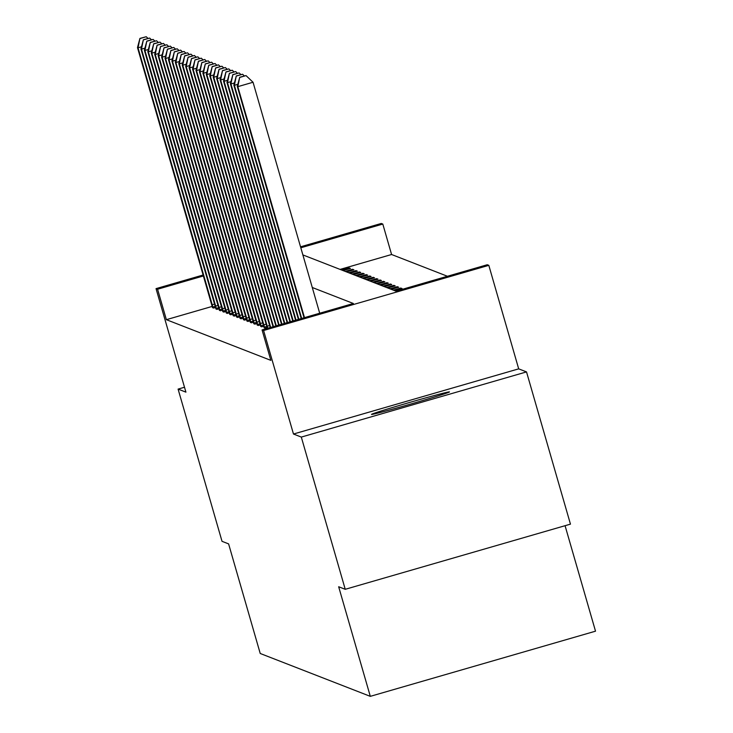 <?xml version="1.0" encoding="UTF-8"?>
<svg xmlns="http://www.w3.org/2000/svg" width="733" height="733" viewBox="0 0 733 733"><rect width="100%" height="100%" fill="white"/><g stroke="black" fill="none" stroke-linecap="round" stroke-linejoin="round"><path stroke-width="1.1" d="M449.448 391.889A40.572 0.916 -16.1 0 0 409.655 402.444A40.572 0.916 -16.1 0 0 371.512 414.411A40.572 0.916 -16.1 0 0 371.539 414.438A40.572 0.916 -16.1 0 0 411.323 403.874A40.572 0.916 -16.1 0 0 449.476 391.908A40.572 0.916 -16.1 0 0 449.448 391.889M302.876 254.919L395.967 291.166L487.262 264.741L488.81 265.346L263.596 330.51L262.057 329.914L353.352 303.489L312.285 287.501M518.689 368.855L293.475 434.028L301.309 437.079L345.243 589.305L570.457 524.141L526.514 371.906L518.689 368.855L488.81 265.346M565.07 525.698L595.517 631.177L370.302 696.35L260.233 653.488L228.595 543.886L222.026 541.33L178.092 389.095L185.916 392.146L156.037 288.628L203.123 275.003M300.539 246.819L381.252 223.464L382.8 224.06L300.823 247.781M447.451 276.268L391.587 254.507L382.8 224.06M301.309 437.079L526.514 371.906M184.505 387.244L178.092 389.095M391.587 254.507L340.094 269.405M341.77 270.065L349.128 267.93L350.456 268.443L343.099 270.578M345.216 271.402L352.573 269.268L353.892 269.79L346.535 271.916M348.651 272.74L356.009 270.614L357.337 271.128L349.98 273.253M352.097 274.078L359.454 271.952L360.773 272.465L353.416 274.6M355.532 275.425L362.899 273.29L364.219 273.803L356.861 275.938M358.978 276.762L366.335 274.628L367.664 275.15L360.297 277.276M362.423 278.1L369.78 275.974L371.1 276.488L363.742 278.613M365.859 279.438L373.216 277.312L374.545 277.825L367.187 279.96M369.304 280.785L376.661 278.65L377.981 279.163L370.623 281.298M372.74 282.123L380.097 279.988L381.426 280.51L374.068 282.636M376.185 283.46L383.542 281.335L384.862 281.848L377.504 283.973M379.621 284.798L386.987 282.672L388.307 283.185L380.949 285.32M383.066 286.145L390.423 284.01L391.752 284.523L384.385 286.658M386.502 287.483L393.868 285.348L395.188 285.87L387.83 287.996M389.947 288.82L397.304 286.695L398.633 287.208L391.266 289.333M393.392 290.158L400.749 288.032L402.069 288.545L394.711 290.671M212.185 306.421L166.373 319.68L270.844 360.361L262.057 329.914M212.469 307.475L213.505 308.08L215.548 307.484M215.914 308.813L216.941 309.418L218.984 308.822M219.359 310.16L220.386 310.755L222.429 310.169M222.795 311.498L223.822 312.093L225.865 311.507M226.24 312.835L227.267 313.44L229.31 312.844M229.676 314.173L230.703 314.778L232.755 314.182M233.121 315.52L234.148 316.115L236.191 315.529M236.557 316.858L237.593 317.453L239.636 316.867M240.003 318.195L241.029 318.8L243.072 318.204M243.438 319.533L244.474 320.138L246.517 319.542M246.884 320.871L247.91 321.475L249.953 320.88M250.329 322.218L251.355 322.813L253.398 322.227M253.765 323.555L254.791 324.16L256.843 323.565M257.21 324.893L258.236 325.498L260.279 324.902M260.646 326.231L261.672 326.836L263.724 326.24M264.091 327.578L265.117 328.173L267.16 327.587M293.475 434.028L263.596 330.51M166.373 319.68L157.586 289.233L156.037 288.628M345.243 589.305L338.673 586.748L370.302 696.35M203.398 275.974L157.586 289.233M349.366 268.764L349.128 267.93M352.811 270.101L352.573 269.268M356.256 271.439L356.009 270.614M359.692 272.777L359.454 271.952M363.137 274.124L362.899 273.29M366.573 275.461L366.335 274.628M370.018 276.799L369.78 275.974M373.454 278.137L373.216 277.312M376.899 279.484L376.661 278.65M380.345 280.821L380.097 279.988M383.78 282.159L383.542 281.335M387.226 283.497L386.987 282.672M390.662 284.844L390.423 284.01M394.107 286.182L393.868 285.348M397.543 287.519L397.304 286.695M400.988 288.857L400.749 288.032M141.487 46.802L138.033 47.801L213.147 307.933M140.15 38.501L146.233 36.732L139.93 38.409L138.033 47.801L137.483 47.581L212.533 307.704M148.002 38.409L146.233 36.732M139.93 38.409L137.483 47.581M144.932 48.14L141.478 49.138L216.583 309.28M143.586 39.839L149.679 38.079L143.366 39.747L141.478 49.138L140.919 48.928L215.978 309.042M151.438 39.747L149.679 38.079M143.366 39.747L140.919 48.928M148.368 49.477L144.914 50.476L220.028 310.618M147.031 41.176L153.115 39.417L146.811 41.094L144.914 50.476L144.364 50.265L219.414 310.38M154.883 41.094L153.115 39.417M146.811 41.094L144.364 50.265M151.813 50.815L148.359 51.814L223.464 311.956M150.467 42.514L156.56 40.755L150.247 42.432L148.359 51.814L147.8 51.603L222.859 311.717M158.319 42.432L156.56 40.755M150.247 42.432L147.8 51.603M155.249 52.162L151.795 53.161L226.909 313.293M153.912 43.861L159.996 42.093L153.692 43.769L151.795 53.161L151.245 52.941L226.295 313.064M161.764 43.769L159.996 42.093M153.692 43.769L151.245 52.941M158.695 53.5L155.24 54.499L230.345 314.64M157.357 45.199L163.441 43.439L157.137 45.107L155.24 54.499L154.69 54.288L229.741 314.402M165.209 45.107L163.441 43.439M157.137 45.107L154.69 54.288M162.14 54.838L158.676 55.836L233.79 315.978M160.793 46.536L166.886 44.777L160.573 46.454L158.676 55.836L158.126 55.626L233.186 315.74M168.645 46.454L166.886 44.777M160.573 46.454L158.126 55.626M165.576 56.175L162.121 57.174L237.235 317.316M164.238 47.874L170.322 46.115L164.018 47.792L162.121 57.174L161.572 56.963L236.622 317.077M172.09 47.792L170.322 46.115M164.018 47.792L161.572 56.963M169.021 57.522L165.557 58.521L240.671 318.653M167.674 49.221L173.767 47.453L167.454 49.129L165.557 58.521L165.007 58.301L240.067 318.415M175.526 49.129L173.767 47.453M167.454 49.129L165.007 58.301M172.457 58.86L169.002 59.859L244.116 320M171.119 50.559L177.203 48.799L170.899 50.467L169.002 59.859L168.453 59.639L243.503 319.762M178.971 50.467L177.203 48.799M170.899 50.467L168.453 59.639M175.902 60.198L172.447 61.196L247.552 321.338M174.555 51.896L180.648 50.137L174.335 51.814L172.447 61.196L171.888 60.986L246.948 321.1M182.407 51.814L180.648 50.137M174.335 51.814L171.888 60.986M179.338 61.535L175.883 62.534L250.998 322.676M178 53.234L184.084 51.475L177.78 53.152L175.883 62.534L175.334 62.323L250.384 322.438M185.852 53.152L184.084 51.475M177.78 53.152L175.334 62.323M182.783 62.873L179.328 63.881L254.433 324.013M181.445 54.581L187.529 52.813L181.216 54.489L179.328 63.881L178.779 63.661L253.829 323.775M189.297 54.489L187.529 52.813M181.216 54.489L178.779 63.661M186.228 64.22L182.764 65.219L257.879 325.36M184.881 55.919L190.965 54.16L184.661 55.827L182.764 65.219L182.215 64.999L257.265 325.122M192.733 55.827L190.965 54.16M184.661 55.827L182.215 64.999M189.664 65.558L186.209 66.556L261.324 326.698M188.326 57.256L194.41 55.497L188.106 57.174L186.209 66.556L185.66 66.346L260.71 326.46M196.178 57.174L194.41 55.497M188.106 57.174L185.66 66.346M193.109 66.895L189.645 67.894L264.76 328.036M191.762 58.594L197.855 56.835L191.542 58.512L189.645 67.894L189.096 67.683L264.155 327.798M199.614 58.512L197.855 56.835M191.542 58.512L189.096 67.683M196.545 68.233L193.091 69.241L267.857 328.228M195.207 59.932L201.291 58.173L194.987 59.849L193.091 69.241L192.541 69.021L267.38 328.366M203.059 59.849L201.291 58.173M194.987 59.849L192.541 69.021M199.99 69.58L196.536 70.579L270.669 327.422M198.643 61.279L204.736 59.51L198.423 61.187L196.536 70.579L195.977 70.359L270.211 327.55M206.495 61.187L204.736 59.51M198.423 61.187L195.977 70.359M203.426 70.918L199.972 71.916L273.482 326.606M202.088 62.617L208.172 60.857L201.868 62.534L199.972 71.916L199.422 71.706L273.033 326.735M209.94 62.534L208.172 60.857M201.868 62.534L199.422 71.706M206.871 72.255L203.417 73.254L276.304 325.791M205.533 63.954L211.617 62.195L205.304 63.872L203.417 73.254L202.867 73.043L275.855 325.919M213.376 63.872L211.617 62.195M205.304 63.872L202.867 73.043M210.307 73.593L206.853 74.601L279.126 324.976M208.969 65.292L215.053 63.533L208.749 65.21L206.853 74.601L206.303 74.381L278.668 325.104M216.821 65.21L215.053 63.533M208.749 65.21L206.303 74.381M213.752 74.94L210.298 75.939L281.939 324.16M212.414 66.639L218.498 64.87L212.194 66.547L210.298 75.939L209.748 75.719L281.49 324.288M220.267 66.547L218.498 64.87M212.194 66.547L209.748 75.719M217.197 76.278L213.734 77.277L284.761 323.345M215.85 67.977L221.943 66.217L215.63 67.894L213.734 77.277L213.184 77.066L284.312 323.473M223.702 67.894L221.943 66.217M215.63 67.894L213.184 77.066M220.633 77.616L217.179 78.614L287.574 322.529M219.295 69.314L225.379 67.555L219.075 69.232L217.179 78.614L216.629 78.404L287.125 322.657M227.148 69.232L225.379 67.555M219.075 69.232L216.629 78.404M224.078 78.953L220.624 79.961L290.396 321.714M222.731 70.652L228.824 68.893L222.511 70.57L220.624 79.961L220.065 79.741L289.947 321.842M230.583 70.57L228.824 68.893M222.511 70.57L220.065 79.741M227.514 80.3L224.06 81.299L293.218 320.889M226.176 71.999L232.26 70.231L225.956 71.907L224.06 81.299L223.51 81.079L292.76 321.027M234.029 71.907L232.26 70.231M225.956 71.907L223.51 81.079M230.959 81.638L227.505 82.637L296.031 320.074M229.612 73.337L235.705 71.577L229.392 73.254L227.505 82.637L226.946 82.426L295.582 320.211M237.465 73.254L235.705 71.577M229.392 73.254L226.946 82.426M234.395 82.976L230.941 83.974L298.853 319.258M233.057 74.674L239.141 72.915L232.837 74.592L230.941 83.974L230.391 83.764L298.404 319.396M240.91 74.592L239.141 72.915M232.837 74.592L230.391 83.764M237.84 84.313L234.386 85.321L301.675 318.443M236.502 76.012L242.586 74.253L236.283 75.93L234.386 85.321L233.836 85.101L301.217 318.58M244.355 75.93L242.586 74.253M236.283 75.93L233.836 85.101M319.707 313.229L253.041 82.252L237.822 86.659L304.488 317.627M239.938 77.359L246.022 75.591L239.718 77.267L237.822 86.659L237.272 86.439L304.039 317.765M253.041 82.252L246.022 75.591M239.718 77.267L237.272 86.439M212.203 304.763L214.567 304.076M212.872 307.035L215.227 306.357M215.639 306.101L218.013 305.414M216.317 308.382L218.672 307.695M219.085 307.439L221.448 306.751M219.753 309.72L222.108 309.042M222.52 308.776L224.894 308.098M223.198 311.058L225.553 310.38M225.966 310.123L228.329 309.436M226.634 312.395L228.989 311.717M229.411 311.461L231.775 310.774M230.08 313.742L232.434 313.055M232.847 312.799L235.211 312.111M233.515 315.08L235.87 314.402M236.292 314.136L238.656 313.458M236.961 316.418L239.315 315.74M239.728 315.483L242.101 314.796M240.406 317.756L242.751 317.077M243.173 316.821L245.537 316.134M243.842 319.102L246.196 318.415M246.609 318.159L248.982 317.471M247.287 320.44L249.641 319.753M250.054 319.496L252.418 318.818M250.723 321.778L253.077 321.1M253.49 320.843L255.863 320.156M254.168 323.116L256.523 322.438M256.935 322.181L259.299 321.494M257.604 324.462L259.958 323.775M260.38 323.519L262.744 322.832M261.049 325.8L263.404 325.113M263.816 324.856L266.189 324.178M264.494 327.138L266.839 326.46M267.261 326.203L269.625 325.516"/></g></svg>
